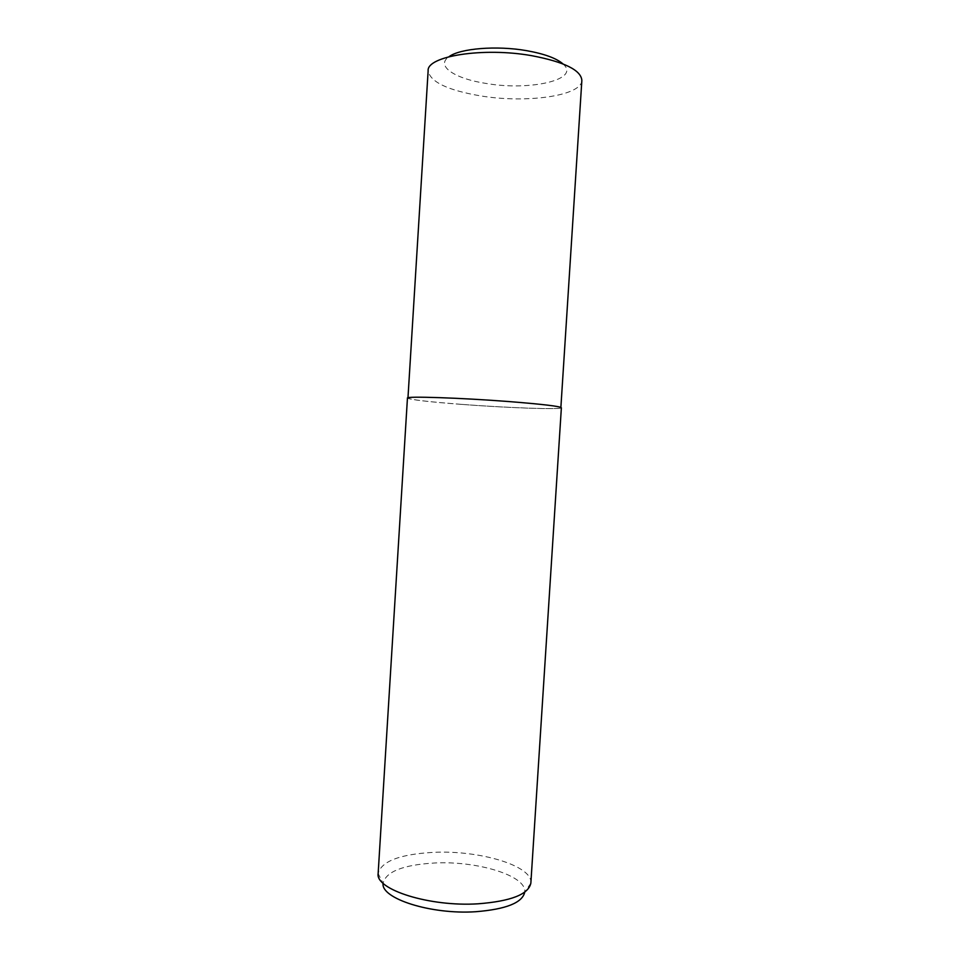 <?xml version="1.0" encoding="UTF-8"?>
<svg xmlns="http://www.w3.org/2000/svg" width="960" height="960" viewBox="0 0 960 960"><rect width="100%" height="100%" fill="white"/><g stroke="black" fill="none" stroke-linecap="round" stroke-linejoin="round"><path stroke-width="0.72" stroke-dasharray="4.8 3.6" d="M530.868 882.96C532.752 865.728 479.388 850.032 433.644 852.348C400.068 854.196 381.564 861.204 378.144 873.348M561.372 407.76C562.008 409.86 507.372 407.892 461.652 404.4C428.112 401.808 410.04 399.708 407.448 398.076M530.856 883.152L524.724 892.176C527.148 875.808 477.348 860.688 434.52 863.004C403.044 864.864 385.908 871.62 383.088 883.272L378.144 873.54M581.856 80.448C581.64 95.928 526.488 103.476 481.092 95.976C447.792 90.348 430.14 81.948 428.136 70.776M562.968 63.9C581.34 79.524 530.292 91.164 486.324 83.472C454.908 78.78 435.204 65.916 448.968 56.724M461.796 404.388C507.216 407.856 561.492 409.812 560.856 407.724C559.548 406.296 542.508 404.268 509.736 401.652C461.184 397.86 405.684 396.048 407.964 398.1C410.532 399.732 428.484 401.82 461.796 404.388"/><path stroke-width="1.44" d="M478.104 903.804C510.936 901.248 528.516 894.36 530.856 883.152L561.372 407.76C560.064 406.308 542.916 404.268 509.916 401.64C461.028 397.824 405.144 396 407.448 398.076L378.144 873.54C375.168 889.512 429.432 906.972 478.104 903.804M383.088 883.272C380.58 898.428 430.764 914.736 475.68 911.724C506.04 909.288 522.384 902.772 524.724 892.176M407.976 397.752L428.136 70.776C426.612 56.172 483.12 47.016 531.648 55.668C564.384 61.908 581.124 70.164 581.856 80.448L560.88 407.376M448.968 56.724C459.864 48.444 496.452 45.36 526.488 50.64C544.212 53.796 556.368 58.212 562.968 63.9"/></g></svg>
